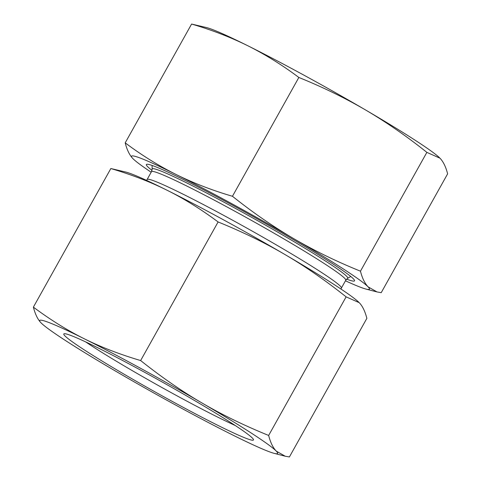 <?xml version="1.0" encoding="UTF-8"?>
<svg xmlns="http://www.w3.org/2000/svg" width="481" height="481" viewBox="0 0 481 481"><rect width="100%" height="100%" fill="white"/><g stroke="black" fill="none" stroke-linecap="round" stroke-linejoin="round"><path stroke-width="0.72" d="M41.522 323.322L41.005 322.805A136.255 7.606 -150.8 0 0 41.546 323.34A136.255 7.606 -150.8 0 0 115.392 371.007A136.255 7.606 -150.8 0 0 233.026 435.167A136.255 7.606 -150.8 0 0 274.194 453.361A136.255 7.606 -150.8 0 0 276.28 451.124A136.255 7.606 -150.8 0 0 201.894 402.928A136.255 7.606 -150.8 0 0 84.259 338.768A136.255 7.606 -150.8 0 0 41.005 322.805C37.758 319.474 35.215 314.249 33.381 307.137C50.553 319.907 67.514 330.453 84.259 338.768C100.986 347.12 119.781 354.383 140.638 360.552C161.49 377.134 181.908 391.257 201.894 402.928C221.861 414.634 244.114 425.481 268.651 435.455C270.484 442.568 273.028 447.793 276.28 451.124L285.197 456.216L289.406 456.95L366.865 318.35C365.031 311.237 362.488 306.018 359.241 302.681L346.116 296.855C325.264 280.279 304.846 266.155 284.86 254.479A136.255 7.606 29.2 0 1 358.706 302.146A136.255 7.606 29.2 0 1 358.724 302.164M268.651 435.455L346.116 296.855M235.257 425.511A101.84 5.688 29.2 0 1 129.383 368.951A101.84 5.688 29.2 0 1 85.666 341.907M123.882 374.08A108.652 6.067 -150.8 0 0 253.505 439.598A108.652 6.067 -150.8 0 0 161.604 381.673A108.652 6.067 -150.8 0 0 64.111 333.748A108.652 6.067 -150.8 0 0 123.882 374.08M126.058 172.126A136.255 7.606 29.2 0 1 167.226 190.32A136.255 7.606 29.2 0 1 284.86 254.479C264.893 242.773 242.64 231.926 218.103 221.951C200.932 209.181 183.976 198.641 167.226 190.32C150.493 181.968 131.704 174.705 110.846 168.536L126.058 172.126M140.638 360.552L218.103 221.951M33.381 307.137L110.846 168.536M345.448 280.808A136.255 7.606 -150.8 0 0 366.005 289.081A136.255 7.606 -150.8 0 0 368.091 286.844A136.255 7.606 -150.8 0 0 293.711 238.648A136.255 7.606 -150.8 0 0 176.076 174.489C193.584 183.141 212.374 190.404 232.455 196.272C252.453 212.265 272.871 226.389 293.711 238.648C314.598 250.805 336.85 261.652 360.467 271.176C362.193 278.072 364.736 283.297 368.091 286.844L377.008 291.937L381.217 292.67L447.619 173.863C445.887 166.967 443.35 161.748 439.995 158.195L426.863 152.369C406.866 136.376 386.447 122.252 365.608 109.993C344.721 97.835 322.468 86.995 298.851 77.465C282.389 65.133 265.428 54.587 247.974 45.833C230.465 37.181 211.67 29.918 191.594 24.05L206.806 27.639A136.255 7.606 29.2 0 1 247.974 45.833A136.255 7.606 29.2 0 1 365.608 109.993A136.255 7.606 29.2 0 1 439.454 157.66A136.255 7.606 29.2 0 1 439.478 157.678M152.002 170.37A119.228 6.656 29.2 0 1 147.186 164.231A119.228 6.656 29.2 0 1 288.299 236.652A119.228 6.656 29.2 0 1 354.353 280.014A119.228 6.656 29.2 0 1 346.603 279.124M133.357 159.061L132.822 158.526A136.255 7.606 -150.8 0 0 133.357 159.061A136.255 7.606 -150.8 0 0 151.178 172.228M132.822 158.526C129.467 154.972 126.924 149.753 125.198 142.857C141.661 155.189 158.622 165.735 176.076 174.489A136.255 7.606 -150.8 0 0 132.822 158.526M232.455 196.272L298.851 77.465M360.467 271.176L426.863 152.369M125.198 142.857L191.594 24.05M285.798 236.844A112.007 6.253 -150.8 0 0 152.146 169.126L151.503 171.651A111.279 6.211 29.2 0 1 284.235 239.135A111.279 6.211 29.2 0 1 345.773 280.225L347.589 278.355A112.007 6.253 -150.8 0 0 285.798 236.844M340.975 289.039L341.396 288.059A111.279 6.211 -150.8 0 0 279.858 246.963A111.279 6.211 -150.8 0 0 147.126 179.485L151.503 171.651M274.194 453.361L285.197 456.216M341.396 288.059L345.773 280.225M347.589 278.355L350.757 276.467M152.146 169.126L152.092 165.44M147.126 179.485L146.507 180.357M366.005 289.081L377.008 291.937"/></g></svg>

